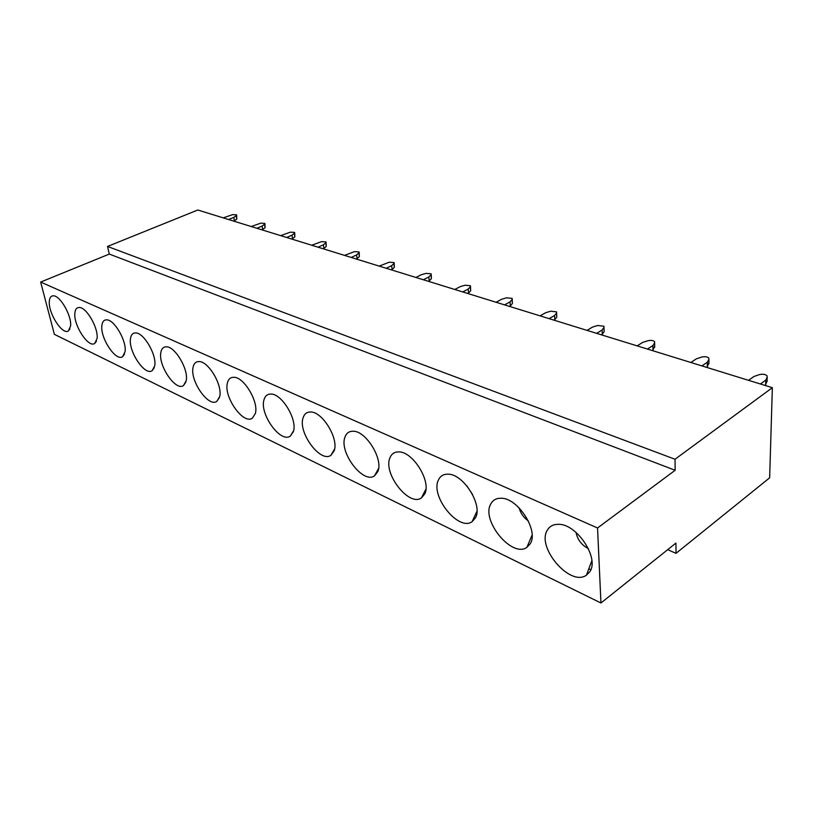 <?xml version="1.0" encoding="UTF-8"?>
<svg xmlns="http://www.w3.org/2000/svg" width="813" height="813" viewBox="0 0 813 813"><rect width="100%" height="100%" fill="white"/><g stroke="black" fill="none" stroke-linecap="round" stroke-linejoin="round"><path stroke-width="1.22" d="M597.545 527.983L600.949 602.992L54.38 334.356L40.65 282.07L597.545 527.983L675.146 470.27L109.298 254.073L40.65 282.07M547.495 529.944C549.781 526.153 553.389 524.294 558.318 524.334C576.803 523.521 600.014 558.714 589.588 571.986L586.447 575.147C570.187 587.25 535.858 546.905 547.495 529.944M530.188 543.826L526.915 547.332C512.099 558.358 480.859 520.401 490.788 503.948C492.83 500.107 496.184 498.206 500.838 498.247C517.627 497.495 539.161 530.787 530.188 543.826M475.432 517.871L472.099 521.672C458.562 531.753 429.965 495.92 438.451 479.944C440.26 476.062 443.37 474.142 447.77 474.182C463.085 473.471 483.166 505.076 475.432 517.871M424.793 493.857L421.459 497.902C409.061 507.149 382.73 473.227 389.986 457.719C391.581 453.817 394.468 451.876 398.624 451.906C412.638 451.245 431.459 481.316 424.793 493.857M377.821 471.591L374.539 475.839C363.157 484.355 338.777 452.14 344.976 437.089C346.379 433.156 349.051 431.205 352.984 431.236C365.85 430.616 383.563 459.304 377.821 471.591M334.133 450.88L330.932 455.29C320.454 463.156 297.792 432.496 303.066 417.872C304.296 413.939 306.765 411.978 310.495 412.008C322.355 411.419 339.072 438.847 334.133 450.88M293.402 431.571L290.302 436.114C280.637 443.4 259.469 414.152 263.951 399.935C265.018 396.002 267.314 394.041 270.831 394.061C281.796 393.502 297.639 419.782 293.402 431.571M255.333 413.522L252.355 418.177C243.412 424.945 223.575 396.978 227.355 383.157C228.27 379.224 230.404 377.273 233.738 377.293C243.89 376.754 258.951 401.978 255.333 413.522M219.673 396.612L216.817 401.358C208.535 407.669 189.866 380.88 193.047 367.425C193.829 363.513 195.801 361.561 198.961 361.572C208.402 361.063 222.752 385.311 219.673 396.612M186.197 380.748L183.484 385.555C175.781 391.449 158.169 365.738 160.822 352.649C161.472 348.747 163.301 346.805 166.309 346.816C175.09 346.328 188.799 369.671 186.197 380.748M154.724 365.82L152.143 370.687C144.978 376.206 128.302 351.49 130.487 338.736C131.025 334.854 132.712 332.924 135.568 332.924C143.769 332.466 156.899 354.976 154.724 365.82M125.06 351.765L122.621 356.663C115.934 361.836 100.111 338.045 101.879 325.617C102.306 321.765 103.881 319.844 106.594 319.844C114.267 319.397 126.858 341.135 125.06 351.765M97.072 338.493L94.765 343.421C88.526 348.289 73.465 325.352 74.867 313.229C75.203 309.407 76.656 307.497 79.237 307.487C86.432 307.06 98.536 328.076 97.072 338.493M70.609 325.942L68.434 330.891C62.591 335.474 48.231 313.34 49.308 301.511C49.552 297.721 50.904 295.82 53.363 295.81C60.121 295.393 71.768 315.739 70.609 325.942M772.35 387.689L675.024 459.254L107.529 246.451L197.813 210.008L772.35 387.689L769.647 477.82L676.04 553.328L667.676 549.679M675.024 459.254L675.146 470.27M676.04 553.328L675.928 543.084L600.949 602.992M107.529 246.451L109.298 254.073M576.01 532.383C577.515 539.71 581.641 545.116 588.378 548.602M519.111 507.861C520.594 513.308 523.663 517.647 528.328 520.899M466.936 485.971L472.566 494.497M767.096 380.769L765.663 384.742L765.795 380.098L767.198 376.988L767.066 381.612M764.82 385.362L765.663 384.742M767.198 376.988L766.994 375.758C765.185 374.224 762.655 373.848 759.403 374.62L753.946 376.48L748.56 380.332M760.419 384L765.795 380.098M708.906 362.791L707.32 366.734L707.33 362.222L708.916 359.285L708.895 363.787M706.467 367.313L707.32 366.734M708.916 359.285L708.773 358.076C707.117 356.683 704.749 356.348 701.67 357.08L696.314 358.848L690.877 362.496M701.904 365.901L707.33 362.222M654.699 346.064L652.991 349.956L652.9 345.576L654.638 342.801L654.719 347.171M652.138 350.515L652.991 349.956M654.638 342.801L654.556 341.612C653.042 340.342 650.817 340.058 647.88 340.749L642.626 342.425L637.168 345.881M647.453 349.062L652.9 345.576M603.988 327.385L604.13 331.663L602.27 334.306L602.108 330.037L603.968 327.415L604.13 331.663M601.417 334.824L602.27 334.306M603.968 327.415L603.937 326.237L597.646 325.495L592.504 327.1L587.027 330.373M596.63 333.35L602.108 330.037M556.631 312.883L556.783 317.151L554.822 319.651L554.578 315.495L556.549 313.015L556.783 317.151M553.968 320.149L554.822 319.651M556.549 313.015L556.58 311.867L550.625 311.216L545.584 312.751L540.117 315.871M549.11 318.645L554.578 315.495M512.231 299.296L512.383 303.544L510.34 305.922L510.025 301.877L512.088 299.509L512.383 303.544M509.477 306.389L510.34 305.922M512.088 299.509L512.16 298.391L506.519 297.822L501.58 299.286L496.123 302.263M504.568 304.875L510.025 301.877M470.514 286.542L470.666 290.759L468.542 293.015L468.176 289.072L470.31 286.816L470.666 290.759M467.688 293.473L468.542 293.015M470.31 286.816L470.432 285.729L465.077 285.231L460.229 286.643L454.792 289.479M462.729 291.938L468.176 289.072M431.225 274.54L431.388 278.717L429.203 280.871L428.786 277.02L430.981 274.875L431.388 278.717M428.349 281.298L429.203 280.871M430.981 274.875L431.154 273.808L426.053 273.381L421.297 274.733L415.89 277.446M423.36 279.763L428.786 277.02M394.183 263.229L394.346 267.355L392.1 269.418L391.642 265.658L393.888 263.615L394.346 267.355M391.256 269.835L392.1 269.418M393.888 263.615L394.102 262.579L389.234 262.203L379.193 266.105M386.256 268.28L391.642 265.658M359.194 252.548L359.346 256.634L357.059 258.605L356.561 254.936L358.848 252.975L359.346 256.634M356.216 259.001L357.059 258.605M358.848 252.975L359.112 251.959L354.458 251.634L344.539 255.384M351.206 257.447L356.561 254.936M326.074 242.457L326.226 246.481L323.909 248.361L323.381 244.784L325.708 242.904L326.226 246.481M323.076 248.748L323.909 248.361M325.708 242.904L326.003 241.918L321.541 241.644L311.755 245.241M318.066 247.203L323.381 244.784M294.702 232.894L294.855 236.857L292.507 238.666L291.948 235.17L294.296 233.372L294.855 236.857M291.674 239.032L292.507 238.666M294.296 233.372L294.631 232.416L290.353 232.162L280.688 235.638M286.674 237.487L291.948 235.17M264.936 223.819L265.079 227.731L262.701 229.469L262.121 226.044L264.499 224.317L265.079 227.731M261.888 229.825L262.701 229.469M264.499 224.317L264.855 223.392L260.749 223.179L251.217 226.522M256.898 228.28L262.121 226.044M236.644 215.201L236.786 219.063L234.398 220.73L233.788 217.386L236.177 215.719L236.786 219.063M233.585 221.075L234.398 220.73M236.177 215.719L236.573 214.815L232.62 214.632L223.209 217.864M228.616 219.53L233.788 217.386M591.966 563.551L590.949 563.074M590.766 569.73L588.815 568.805M591.864 560.635L586.447 575.147M532.098 535.056L526.915 547.332M476.946 511.275L472.099 521.672M425.931 489.091L421.459 497.902M378.614 468.359L374.539 475.839M334.621 448.939L330.932 455.29M293.625 430.697L290.302 436.114M219.49 397.384L216.817 401.358M185.872 382.13L183.484 385.555M154.277 367.73L152.143 370.687M124.531 354.092L122.621 356.663M96.473 341.186L94.765 343.421M69.969 328.94L68.434 330.891M590.787 569.679L588.836 568.754"/></g></svg>
